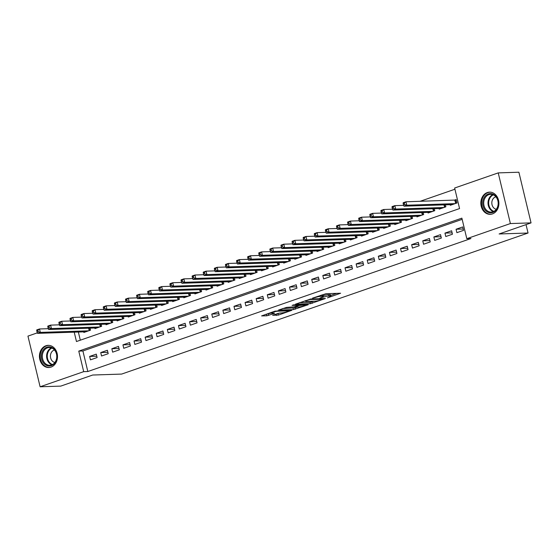 <?xml version="1.0" encoding="UTF-8"?>
<svg xmlns="http://www.w3.org/2000/svg" width="559" height="559" viewBox="0 0 559 559"><rect width="100%" height="100%" fill="white"/><g stroke="black" fill="none" stroke-linecap="round" stroke-linejoin="round"><path stroke-width="0.84" d="M327.427 297.884L340.613 293.23L326.009 293.706L312.53 298.129L315.164 297.57A4.472 0.636 166.5 0 1 321.25 296.277L322.466 296.235A4.472 0.636 166.5 0 1 323.326 296.403A4.472 0.636 166.5 0 1 321.572 297.36L319.881 298.129L322.711 297.325A4.472 0.636 166.5 0 1 328.79 296.032L330.013 295.99A4.472 0.636 166.5 0 1 330.865 296.158A4.472 0.636 166.5 0 1 329.118 297.115L327.427 297.884M45.901 345.755A11.096 9.028 88.1 0 1 48.109 345.343A11.096 9.028 88.1 0 1 57.381 354.769A11.096 9.028 88.1 0 1 51.03 367.116A11.096 9.028 88.1 0 1 48.829 367.529A11.096 9.028 88.1 0 1 39.556 358.095A11.096 9.028 88.1 0 1 45.901 345.755M487.308 192.555A11.096 9.028 88.1 0 1 489.509 192.142A11.096 9.028 88.1 0 1 498.782 201.575A11.096 9.028 88.1 0 1 492.43 213.915A11.096 9.028 88.1 0 1 490.229 214.328A11.096 9.028 88.1 0 1 480.957 204.901A11.096 9.028 88.1 0 1 487.308 192.555M272.652 315.276L278.368 315.087L291.777 310.322L275.007 311.153L261.598 315.912L266.818 315.807L274.217 313.494L274.497 313.138L272.044 313.222A3.738 0.531 166.5 0 1 271.332 313.082A3.738 0.531 166.5 0 1 273.756 311.971A3.738 0.531 166.5 0 1 277.879 311.195L287.494 310.881A3.738 0.531 166.5 0 1 288.206 311.021A3.738 0.531 166.5 0 1 285.775 312.132A3.738 0.531 166.5 0 1 281.659 312.907L278.158 313.361L272.652 315.276M74.221 332.172L76.464 341.528L459.568 208.563L454.642 188.02L498.223 172.892L518.885 172.221L531.05 222.887L499.124 233.969L528.052 233.026L121.631 374.083L92.703 375.026L60.777 386.108L40.115 386.779L27.95 336.113L37.348 332.85M531.05 222.887L510.388 223.558L466.8 238.686L461.874 218.15L78.77 351.108L83.696 371.651L40.115 386.779M462.16 219.345L82.9 350.975L87.833 371.518L470.937 238.553L466.8 238.686M87.833 371.518L83.696 371.651M310.371 303.726L325.408 298.506L310.804 298.981L295.494 304.152L310.371 303.726L310.042 302.356L314.151 301.189M308.184 304.739L293.419 309.609L278.55 310.035L286.501 307.415L294.32 306.821L298.52 305.256L292.084 305.403L293.615 304.872L308.1 304.403M456.892 232.67L463.551 230.357L462.733 226.933L456.067 229.246L456.892 232.67M445.789 236.527L452.448 234.214L451.63 230.79L444.964 233.103L445.789 236.527M434.685 240.377L441.344 238.064L440.52 234.64L433.861 236.953L434.685 240.377M423.575 244.234L430.241 241.921L429.417 238.497L422.758 240.81L423.575 244.234M412.472 248.084L419.138 245.778L418.314 242.354L411.655 244.667L412.472 248.084M401.369 251.941L408.035 249.628L407.211 246.205L400.544 248.517L401.369 251.941M390.266 255.798L396.925 253.486L396.107 250.062L389.441 252.375L390.266 255.798M379.163 259.649L385.822 257.336L385.004 253.912L378.338 256.225L379.163 259.649M368.053 263.506L374.719 261.193L373.894 257.769L367.235 260.082L368.053 263.506M356.949 267.356L363.616 265.043L362.791 261.619L356.132 263.932L356.949 267.356M345.846 271.213L352.512 268.9L351.688 265.476L345.022 267.789L345.846 271.213M334.743 275.063L341.402 272.75L340.585 269.333L333.919 271.639L334.743 275.063M323.64 278.92L330.299 276.607L329.482 273.183L322.816 275.496L323.64 278.92M312.537 282.77L319.196 280.464L318.371 277.04L311.712 279.353L312.537 282.77M301.427 286.627L308.093 284.314L307.268 280.891L300.609 283.203L301.427 286.627M290.324 290.484L296.99 288.171L296.165 284.748L289.506 287.06L290.324 290.484M279.221 294.334L285.88 292.022L285.062 288.598L278.396 290.911L279.221 294.334M268.117 298.192L274.776 295.879L273.959 292.455L267.293 294.768L268.117 298.192M257.014 302.042L263.673 299.729L262.849 296.305L256.19 298.618L257.014 302.042M245.904 305.899L252.57 303.586L251.746 300.162L245.087 302.475L245.904 305.899M234.801 309.749L241.467 307.436L240.643 304.019L233.983 306.325L234.801 309.749M223.698 313.606L230.364 311.293L229.539 307.869L222.873 310.182L223.698 313.606M212.595 317.456L219.254 315.15L218.436 311.726L211.77 314.039L212.595 317.456M201.492 321.313L208.151 319L207.333 315.576L200.667 317.889L201.492 321.313M190.381 325.17L197.047 322.857L196.223 319.434L189.564 321.746L190.381 325.17M179.278 329.02L185.944 326.708L185.12 323.284L178.461 325.597L179.278 329.02M168.175 332.878L174.841 330.565L174.017 327.141L167.351 329.454L168.175 332.878M157.072 336.728L163.731 334.415L162.914 330.991L156.247 333.304L157.072 336.728M145.969 340.585L152.628 338.272L151.81 334.848L145.144 337.161L145.969 340.585M134.866 344.435L141.525 342.122L140.7 338.705L134.041 341.011L134.866 344.435M123.756 348.292L130.422 345.979L129.597 342.555L122.938 344.868L123.756 348.292M112.652 352.149L119.319 349.836L118.494 346.412L111.835 348.725L112.652 352.149M101.549 355.999L108.208 353.686L107.391 350.262L100.725 352.575L101.549 355.999M96.288 354.12L89.622 356.432L90.446 359.856L97.105 357.543L96.288 354.12M454.928 189.221L420.026 201.338M78.351 332.032L80.307 340.193M450.17 204.678L450.316 205.286L456.983 202.973L456.158 199.549L454.215 200.227M445.397 204.832L445.872 206.823L439.213 209.136L439.067 208.535M434.294 208.689L434.769 210.68L428.11 212.993L427.963 212.385M423.184 212.539L423.666 214.537L417 216.85L416.86 216.242M412.081 216.396L412.563 218.387L405.897 220.7L405.75 220.092M400.978 220.246L401.46 222.244L394.794 224.557L394.647 223.949M389.875 224.103L390.35 226.095L383.691 228.407L383.544 227.799M378.771 227.96L379.247 229.952L372.587 232.264L372.441 231.657M367.668 231.81L368.143 233.802L361.484 236.115L361.338 235.514M356.558 235.667L357.04 237.659L350.374 239.972L350.227 239.364M345.455 239.518L345.937 241.516L339.271 243.822L339.124 243.221M334.352 243.375L334.827 245.366L328.168 247.679L328.021 247.071M323.249 247.225L323.724 249.223L317.065 251.536L316.918 250.928M312.146 251.082L312.621 253.073L305.962 255.386L305.815 254.778M301.035 254.939L301.518 256.93L294.852 259.243L294.712 258.635M289.932 258.789L290.414 260.78L283.748 263.093L283.602 262.485M278.829 262.646L279.311 264.638L272.645 266.95L272.499 266.343M267.726 266.496L268.201 268.488L261.542 270.801L261.395 270.2M256.623 270.353L257.098 272.345L250.439 274.658L250.292 274.05M245.513 274.203L245.995 276.202L239.329 278.508L239.189 277.907M234.41 278.061L234.892 280.052L228.226 282.365L228.079 281.757M223.307 281.911L223.789 283.909L217.123 286.222L216.976 285.614M212.203 285.768L212.679 287.759L206.019 290.072L205.873 289.464M201.1 289.625L201.575 291.616L194.916 293.929L194.77 293.321M189.997 293.475L190.472 295.466L183.813 297.779L183.666 297.171M178.887 297.332L179.369 299.324L172.703 301.636L172.556 301.028M167.784 301.182L168.266 303.174L161.6 305.487L161.453 304.886M156.681 305.039L157.156 307.031L150.497 309.344L150.35 308.736M145.578 308.889L146.053 310.888L139.394 313.194L139.247 312.593M134.474 312.747L134.95 314.738L128.29 317.051L128.144 316.443M123.364 316.597L123.846 318.595L117.18 320.908L117.041 320.3M112.261 320.454L112.743 322.445L106.077 324.758L105.93 324.15M101.158 324.311L101.64 326.302L94.974 328.615L94.827 328.007M90.055 328.161L90.53 330.152L83.871 332.465L83.724 331.857M528.052 233.026L526.04 224.627M498.223 172.892L510.388 223.558M82.9 350.975L78.77 351.108M456.067 229.246L463.229 229.015M444.964 233.103L452.126 232.872M433.861 236.953L441.023 236.723M422.758 240.81L429.92 240.58M411.655 244.667L418.817 244.43M400.544 248.517L407.707 248.287M389.441 252.375L396.604 252.137M378.338 256.225L385.5 255.994M367.235 260.082L374.397 259.844M356.132 263.932L363.294 263.701M345.022 267.789L352.184 267.558M333.919 271.639L341.081 271.408M322.816 275.496L329.978 275.266M311.712 279.353L318.875 279.116M300.609 283.203L307.771 282.973M289.506 287.06L296.668 286.823M278.396 290.911L285.558 290.68M267.293 294.768L274.455 294.53M256.19 298.618L263.352 298.387M245.087 302.475L252.249 302.244M233.983 306.325L241.146 306.094M222.873 310.182L230.035 309.952M211.77 314.039L218.932 313.802M200.667 317.889L207.829 317.659M189.564 321.746L196.726 321.509M178.461 325.597L185.623 325.366M167.351 329.454L174.513 329.223M156.247 333.304L163.41 333.073M145.144 337.161L152.307 336.93M134.041 341.011L141.203 340.78M122.938 344.868L130.1 344.637M111.835 348.725L118.997 348.488M100.725 352.575L107.887 352.345M89.622 356.432L96.784 356.195M330.865 296.158L330.537 294.789A4.472 0.636 166.5 0 0 329.684 294.621L330.013 295.99M323.158 295.704A4.472 0.636 166.5 0 1 328.461 294.663L329.684 294.621M323.326 296.403L322.99 295.033A4.472 0.636 166.5 0 0 322.138 294.866L322.466 296.235M330.697 295.445L336.714 293.356M299.338 302.705L310.042 302.356M322.795 299.31L310.175 299.484L307.261 300.316A4.472 0.636 166.5 0 0 305.514 301.273A4.472 0.636 166.5 0 0 306.367 301.441L315.129 301.154A4.472 0.636 166.5 0 0 321.215 299.862L322.795 299.31M297.199 307.073L294.991 307.834L295.32 309.204M282.393 308.589L294.991 307.834M298.569 307.024A3.738 0.531 166.5 0 0 302.685 306.248A3.738 0.531 166.5 0 0 305.116 305.144A3.738 0.531 166.5 0 0 304.396 305.004L299.114 305.514L294.914 307.08L298.569 307.024M265.441 314.472L271.311 313.019M275.95 314.13L280.248 312.949M403.172 203.525L403.5 204.894L404.611 204.51L404.283 203.141L403.172 203.525L403.172 202.756L405.946 201.792L406.763 205.216L403.989 206.18L452.259 204.608M456.27 200.017L405.946 201.792L404.283 203.141M455.033 203.644L406.763 205.216L404.611 204.51M403.989 206.18L403.5 204.894M488.314 193.973A9.601 7.812 88.1 0 1 498.027 200.611A9.601 7.812 88.1 0 1 492.752 212.462A9.601 7.812 88.1 0 1 483.032 205.817A9.601 7.812 88.1 0 1 488.314 193.973M492.996 211.763A8.895 7.239 -91.9 0 0 498.083 201.869A8.895 7.239 -91.9 0 0 490.655 194.315A8.895 7.239 -91.9 0 0 488.887 194.644A8.895 7.239 -91.9 0 0 483.801 204.531A8.895 7.239 -91.9 0 0 491.235 212.092A8.895 7.239 -91.9 0 0 492.996 211.763M495.896 196.803A6.331 5.15 -91.9 0 0 495.512 196.915A6.331 5.15 -91.9 0 0 491.836 203.413A6.331 5.15 -91.9 0 0 496.301 209.269M490.627 192.191A11.026 8.972 -91.9 0 0 490.173 192.198A11.026 8.972 -91.9 0 0 487.986 192.603A11.026 8.972 -91.9 0 0 481.676 204.867A11.026 8.972 -91.9 0 0 490.886 214.237A11.026 8.972 -91.9 0 0 491.347 214.209M54.509 349.536A9.601 7.812 88.1 0 1 54.796 363.119A9.601 7.812 88.1 0 1 43.749 363.287A9.601 7.812 88.1 0 1 43.462 349.71A9.601 7.812 88.1 0 1 54.509 349.536M44.559 362.763A8.895 7.239 -91.9 0 0 49.828 365.286A8.895 7.239 -91.9 0 0 56.319 359.64A8.895 7.239 -91.9 0 0 54.523 350.032A8.895 7.239 -91.9 0 0 49.255 347.509A8.895 7.239 -91.9 0 0 42.77 353.155A8.895 7.239 -91.9 0 0 44.559 362.763M54.496 349.997A6.331 5.15 -91.9 0 0 50.617 354.406A6.331 5.15 -91.9 0 0 52.029 360.737A6.331 5.15 -91.9 0 0 54.901 362.47M49.227 345.392A11.026 8.972 -91.9 0 0 48.773 345.392A11.026 8.972 -91.9 0 0 40.73 352.394A11.026 8.972 -91.9 0 0 42.952 364.307A11.026 8.972 -91.9 0 0 49.485 367.431A11.026 8.972 -91.9 0 0 49.94 367.403M392.069 207.382L392.397 208.752L393.508 208.367L393.18 206.998L392.069 207.382L392.062 206.606L394.843 205.649L395.66 209.066L392.886 210.03L441.156 208.465M403.675 205.356L394.843 205.649L393.18 206.998M443.93 207.501L395.66 209.066L393.508 208.367M392.886 210.03L392.397 208.752M380.965 211.239L381.294 212.609L382.405 212.217L382.076 210.848L380.965 211.239L380.959 210.463L383.733 209.499L384.557 212.923L381.783 213.887L430.053 212.315M392.572 209.213L383.733 209.499L382.076 210.848M432.827 211.358L384.557 212.923L382.405 212.217M381.783 213.887L381.294 212.609M369.862 215.089L370.191 216.459L371.302 216.074L370.973 214.705L369.862 215.089L369.855 214.321L372.629 213.356L373.454 216.78L370.68 217.737L418.95 216.172M381.469 213.07L372.629 213.356L370.973 214.705M421.724 215.208L373.454 216.78L371.302 216.074M370.68 217.737L370.191 216.459M358.752 218.946L359.088 220.316L360.192 219.932L359.863 218.562L358.752 218.946L358.752 218.171L361.526 217.206L362.351 220.63L359.57 221.595L407.839 220.029M370.365 216.92L361.526 217.206L359.863 218.562M410.62 219.065L362.351 220.63L360.192 219.932M359.57 221.595L359.088 220.316M347.649 222.796L347.977 224.166L349.089 223.782L348.76 222.412L347.649 222.796L347.649 222.028L350.423 221.064L351.248 224.487L348.467 225.452L396.736 223.879M359.262 220.777L350.423 221.064L348.76 222.412M399.51 222.915L351.248 224.487L349.089 223.782M348.467 225.452L347.977 224.166M336.546 226.654L336.874 228.023L337.985 227.639L337.657 226.269L336.546 226.654L336.539 225.878L339.32 224.914L340.138 228.338L337.363 229.302L385.633 227.737M348.159 224.627L339.32 224.914L337.657 226.269M388.407 226.772L340.138 228.338L337.985 227.639M337.363 229.302L336.874 228.023M325.443 230.504L325.771 231.873L326.882 231.489L326.554 230.119L325.443 230.504L325.436 229.735L328.217 228.771L329.034 232.195L326.26 233.159L374.53 231.587M337.049 228.484L328.217 228.771L326.554 230.119M377.304 230.622L329.034 232.195L326.882 231.489M326.26 233.159L325.771 231.873M314.34 234.361L314.668 235.73L315.779 235.346L315.451 233.976L314.34 234.361L314.333 233.585L317.107 232.621L317.931 236.045L315.157 237.009L363.427 235.444M325.946 232.334L317.107 232.621L315.451 233.976M366.201 234.48L317.931 236.045L315.779 235.346M315.157 237.009L314.668 235.73M303.237 238.211L303.565 239.58L304.676 239.196L304.341 237.827L303.237 238.211L303.23 237.442L306.004 236.478L306.828 239.902L304.047 240.866L352.317 239.294M314.843 236.191L306.004 236.478L304.341 237.827M355.098 238.33L306.828 239.902L304.676 239.196M304.047 240.866L303.565 239.58M292.126 242.068L292.455 243.438L293.566 243.053L293.237 241.684L292.126 242.068L292.126 241.292L294.9 240.335L295.725 243.752L292.944 244.716L341.214 243.151M303.74 240.042L294.9 240.335L293.237 241.684M343.995 242.187L295.725 243.752L293.566 243.053M292.944 244.716L292.455 243.438M281.023 245.925L281.352 247.295L282.463 246.903L282.134 245.534L281.023 245.925L281.016 245.149L283.797 244.185L284.615 247.609L281.841 248.573L330.11 247.001M292.637 243.899L283.797 244.185L282.134 245.534M332.885 246.044L284.615 247.609L282.463 246.903M281.841 248.573L281.352 247.295M269.92 249.775L270.249 251.145L271.36 250.76L271.031 249.391L269.92 249.775L269.913 249.007L272.694 248.042L273.512 251.466L270.738 252.423L319.007 250.858M281.526 247.756L272.694 248.042L271.031 249.391M321.781 249.894L273.512 251.466L271.36 250.76M270.738 252.423L270.249 251.145M258.817 253.632L259.145 255.002L260.256 254.618L259.928 253.248L258.817 253.632L258.81 252.857L261.584 251.892L262.409 255.316L259.635 256.281L307.904 254.715M270.423 251.606L261.584 251.892L259.928 253.248M310.678 253.751L262.409 255.316L260.256 254.618M259.635 256.281L259.145 255.002M247.714 257.482L248.042 258.852L249.153 258.468L248.825 257.098L247.714 257.482L247.707 256.714L250.481 255.749L251.305 259.173L248.531 260.138L296.794 258.565M259.32 255.463L250.481 255.749L248.825 257.098M299.575 257.601L251.305 259.173L249.153 258.468M248.531 260.138L248.042 258.852M236.604 261.339L236.932 262.709L238.043 262.325L237.715 260.955L236.604 261.339L236.604 260.564L239.378 259.6L240.202 263.023L237.421 263.988L285.691 262.423M248.217 259.313L239.378 259.6L237.715 260.955M288.472 261.458L240.202 263.023L238.043 262.325M237.421 263.988L236.932 262.709M225.501 265.19L225.829 266.559L226.94 266.175L226.612 264.805L225.501 265.19L225.501 264.421L228.275 263.457L229.092 266.881L226.318 267.845L274.588 266.273M237.114 263.17L228.275 263.457L226.612 264.805M277.362 265.308L229.092 266.881L226.94 266.175M226.318 267.845L225.829 266.559M214.397 269.047L214.726 270.416L215.837 270.032L215.508 268.662L214.397 269.047L214.39 268.271L217.172 267.307L217.989 270.731L215.215 271.695L263.485 270.13M226.004 267.02L217.172 267.307L215.508 268.662M266.259 269.165L217.989 270.731L215.837 270.032M215.215 271.695L214.726 270.416M203.294 272.904L203.623 274.266L204.734 273.882L204.405 272.512L203.294 272.904L203.287 272.128L206.061 271.164L206.886 274.588L204.112 275.552L252.382 273.98M214.901 270.877L206.061 271.164L204.405 272.512M255.156 273.016L206.886 274.588L204.734 273.882M204.112 275.552L203.623 274.266M192.191 276.754L192.52 278.123L193.631 277.739L193.302 276.37L192.191 276.754L192.184 275.978L194.958 275.021L195.783 278.438L193.009 279.402L241.278 277.837M203.797 274.728L194.958 275.021L193.302 276.37M244.052 276.873L195.783 278.438L193.631 277.739M193.009 279.402L192.52 278.123M181.088 280.611L181.416 281.981L182.52 281.589L182.192 280.22L181.088 280.611L181.081 279.835L183.855 278.871L184.68 282.295L181.899 283.259L230.168 281.687M192.694 278.585L183.855 278.871L182.192 280.22M232.949 280.73L184.68 282.295L182.52 281.589M181.899 283.259L181.416 281.981M169.978 284.461L170.306 285.831L171.417 285.446L171.089 284.077L169.978 284.461L169.978 283.692L172.752 282.728L173.576 286.152L170.795 287.109L219.065 285.544M181.591 282.442L172.752 282.728L171.089 284.077M221.839 284.58L173.576 286.152L171.417 285.446M170.795 287.109L170.306 285.831M158.875 288.318L159.203 289.688L160.314 289.303L159.986 287.934L158.875 288.318L158.868 287.543L161.649 286.578L162.466 290.002L159.692 290.966L207.962 289.401M170.488 286.292L161.649 286.578L159.986 287.934M210.736 288.437L162.466 290.002L160.314 289.303M159.692 290.966L159.203 289.688M147.772 292.168L148.1 293.538L149.211 293.154L148.883 291.784L147.772 292.168L147.765 291.4L150.546 290.435L151.363 293.859L148.589 294.824L196.859 293.251M159.378 290.149L150.546 290.435L148.883 291.784M199.633 292.287L151.363 293.859L149.211 293.154M148.589 294.824L148.1 293.538M136.669 296.025L136.997 297.395L138.108 297.011L137.78 295.641L136.669 296.025L136.662 295.25L139.436 294.286L140.26 297.709L137.486 298.674L185.756 297.108M148.275 293.999L139.436 294.286L137.78 295.641M188.53 296.144L140.26 297.709L138.108 297.011M137.486 298.674L136.997 297.395M125.565 299.876L125.894 301.245L127.005 300.861L126.669 299.491L125.565 299.876L125.558 299.107L128.332 298.143L129.157 301.567L126.376 302.531L174.646 300.959M137.172 297.856L128.332 298.143L126.669 299.491M177.427 299.994L129.157 301.567L127.005 300.861M126.376 302.531L125.894 301.245M114.455 303.733L114.784 305.102L115.895 304.718L115.566 303.348L114.455 303.733L114.455 302.957L117.229 301.993L118.054 305.417L115.273 306.381L163.542 304.816M126.068 301.706L117.229 301.993L115.566 303.348M166.323 303.851L118.054 305.417L115.895 304.718M115.273 306.381L114.784 305.102M103.352 307.59L103.681 308.952L104.792 308.568L104.463 307.198L103.352 307.59L103.345 306.814L106.126 305.85L106.944 309.274L104.17 310.238L152.439 308.666M114.965 305.563L106.126 305.85L104.463 307.198M155.213 307.709L106.944 309.274L104.792 308.568M104.17 310.238L103.681 308.952M92.249 311.44L92.577 312.809L93.688 312.425L93.36 311.056L92.249 311.44L92.242 310.664L95.023 309.707L95.841 313.131L93.067 314.088L141.336 312.523M103.855 309.413L95.023 309.707L93.36 311.056M144.11 311.559L95.841 313.131L93.688 312.425M93.067 314.088L92.577 312.809M81.146 315.297L81.474 316.667L82.585 316.275L82.257 314.906L81.146 315.297L81.139 314.521L83.913 313.557L84.737 316.981L81.963 317.945L130.233 316.38M92.752 313.271L83.913 313.557L82.257 314.906M133.007 315.416L84.737 316.981L82.585 316.275M81.963 317.945L81.474 316.667M70.043 319.147L70.371 320.517L71.482 320.132L71.154 318.763L70.043 319.147L70.036 318.378L72.81 317.414L73.634 320.838L70.86 321.802L119.13 320.23M81.649 317.128L72.81 317.414L71.154 318.763M121.904 319.266L73.634 320.838L71.482 320.132M70.86 321.802L70.371 320.517M58.933 323.004L59.268 324.374L60.372 323.989L60.044 322.62L58.933 323.004L58.933 322.229L61.707 321.264L62.531 324.688L59.75 325.652L108.02 324.087M70.546 320.978L61.707 321.264L60.044 322.62M110.801 323.123L62.531 324.688L60.372 323.989M59.75 325.652L59.268 324.374M47.829 326.854L48.158 328.224L49.269 327.84L48.94 326.47L47.829 326.854L47.829 326.086L50.603 325.121L51.421 328.545L48.647 329.51L96.917 327.937M59.443 324.835L50.603 325.121L48.94 326.47M99.691 326.973L51.421 328.545L49.269 327.84M48.647 329.51L48.158 328.224M36.726 330.711L37.055 332.081L38.166 331.697L37.837 330.327L36.726 330.711L36.719 329.936L39.5 328.971L40.318 332.395L37.544 333.36L85.813 331.794M48.333 328.685L39.5 328.971L37.837 330.327M88.588 330.83L40.318 332.395L38.166 331.697M37.544 333.36L37.055 332.081M328.461 294.663L328.79 296.032M322.62 296.948L322.711 297.325M320.985 295.194L321.25 296.277M311.943 301.951L312.271 303.32M322.878 298.59L322.99 299.065M310.077 299.079L310.175 299.484M293.091 308.24L293.419 309.609M298.136 304.725L298.254 305.2M304.285 304.522L304.396 305.004M300.896 304.634L301.015 305.109M298.911 304.697L299.114 305.514M287.375 310.406L287.494 310.881M277.76 310.72L277.879 311.195M268.39 314.032L268.718 315.402M266.489 314.438L266.818 315.807M278.04 313.718L278.368 315.087M276.139 314.123L276.467 315.493M455.264 200.164L456.018 203.308M454.872 200.199L455.648 203.434M493.373 211.616A8.895 7.239 88.1 0 1 488.021 203.294A8.895 7.239 88.1 0 1 492.821 194.651M493.394 194.874A8.602 7.001 -91.9 0 0 488.664 203.273A8.602 7.001 -91.9 0 0 493.925 211.351M51.973 364.81A8.895 7.239 88.1 0 1 48.864 362.623A8.895 7.239 88.1 0 1 51.421 347.845M51.987 348.075A8.602 7.001 -91.9 0 0 49.437 362.4A8.602 7.001 -91.9 0 0 52.525 364.545M444.363 204.867L444.915 207.158M443.972 204.88L444.545 207.284M433.26 208.724L433.812 211.016M432.862 208.731L433.442 211.141M422.157 212.574L422.702 214.866M421.759 212.588L422.338 214.998M411.047 216.431L411.599 218.723M410.655 216.445L411.235 218.848M399.944 220.281L400.496 222.573M399.552 220.295L400.132 222.706M388.84 224.138L389.392 226.43M388.449 224.152L389.022 226.556M377.737 227.988L378.289 230.287M377.339 228.002L377.919 230.413M366.634 231.845L367.186 234.137M366.236 231.859L366.816 234.263M355.531 235.702L356.076 237.994M355.133 235.709L355.713 238.12M344.421 239.552L344.973 241.844M344.03 239.566L344.61 241.97M333.318 243.41L333.87 245.701M332.926 243.417L333.499 245.827M322.215 247.26L322.767 249.552M321.816 247.274L322.396 249.684M311.111 251.117L311.663 253.409M310.713 251.131L311.293 253.534M300.008 254.967L300.553 257.259M299.61 254.981L300.19 257.392M288.898 258.824L289.45 261.116M288.507 258.838L289.087 261.242M277.795 262.674L278.347 264.973M277.404 262.688L277.977 265.099M266.692 266.531L267.244 268.823M266.301 266.545L266.874 268.949M255.589 270.388L256.141 272.68M255.19 270.395L255.77 272.806M244.486 274.238L245.031 276.53M244.087 274.252L244.667 276.656M233.376 278.096L233.928 280.387M232.984 278.103L233.564 280.513M222.272 281.946L222.824 284.238M221.881 281.96L222.461 284.37M211.169 285.803L211.721 288.095M210.778 285.817L211.351 288.22M200.066 289.653L200.618 291.945M199.668 289.667L200.248 292.077M188.963 293.51L189.515 295.802M188.565 293.524L189.145 295.928M177.86 297.36L178.405 299.659M177.462 297.374L178.042 299.785M166.75 301.217L167.302 303.509M166.358 301.231L166.938 303.635M155.647 305.074L156.199 307.366M155.255 305.081L155.828 307.492M144.543 308.924L145.095 311.216M144.145 308.938L144.725 311.349M133.44 312.781L133.992 315.073M133.042 312.795L133.622 315.199M122.337 316.632L122.882 318.923M121.939 316.646L122.519 319.056M111.227 320.489L111.779 322.781M110.836 320.503L111.416 322.906M100.124 324.339L100.676 326.631M99.733 324.353L100.306 326.763M89.021 328.196L89.573 330.488M88.629 328.21L89.202 330.614M323.053 298.583L323.179 299.1M305.354 300.616L305.514 301.273M298.394 304.718L298.52 305.256M304.962 304.501L305.116 305.144M294.81 306.653L294.914 307.08M288.053 310.385L288.206 311.021M271.185 312.481L271.332 313.082M490.886 214.237L491.249 214.223M490.173 192.198L490.529 192.184M48.773 345.392L49.129 345.378M49.485 367.431L49.849 367.424"/></g></svg>
